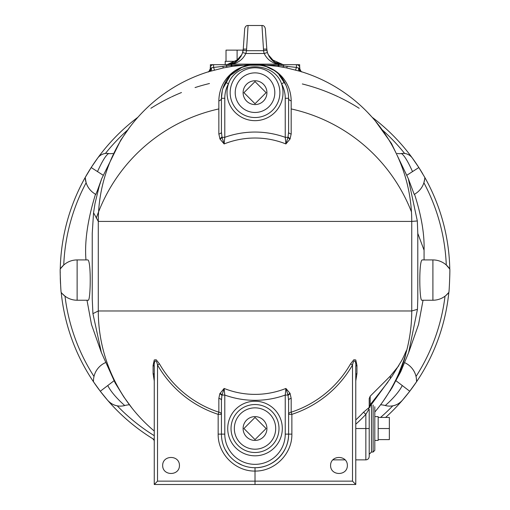 <?xml version="1.0" encoding="UTF-8"?>
<svg xmlns="http://www.w3.org/2000/svg" width="510" height="510" viewBox="0 0 510 510"><rect width="100%" height="100%" fill="white"/><g stroke="black" fill="none" stroke-linecap="round" stroke-linejoin="round"><path stroke-width="0.76" d="M255.21 64.681L262.72 64.872L277.765 66.351A3.347 0.408 98.4 0 0 278.25 65.184L278.25 64.139L231.782 64.139C238.189 62.998 242.881 59.447 245.865 53.486L264.167 53.486C267.151 59.447 271.843 62.998 278.25 64.139L279.129 64.101A16.792 16.792 0 0 0 283.528 64.681L274.82 62.245L268.088 54.5L274.82 62.245L283.528 64.681L299.657 64.681L299.657 67.078M154.262 431.033A156.729 156.729 0 0 1 98.283 310.972L98.283 221.416A156.729 156.729 0 0 1 208.775 71.661L223.469 67.906L232.273 66.351A3.347 0.408 81.6 0 1 231.782 65.184L231.782 64.139L230.902 64.101A16.792 16.792 0 0 1 226.504 64.681L210.381 64.681L210.381 67.078M236.576 61.328L225.203 61.328L225.203 64.681M243.149 50.127L226.019 50.127L226.019 61.328M237.105 60.913L237.105 50.127M411.455 211.873A167.924 167.924 0 0 0 291.184 108.93M218.847 108.93A167.924 167.924 0 0 0 96.269 218.146M60.282 277.695A194.794 194.794 0 0 0 60.524 283.802M93.904 382.398A194.794 194.794 0 0 0 152.668 438.651L154.262 439.626A2.238 1.728 -58.8 0 0 154.205 439.594L152.668 438.651L154.262 440.347M152.7 438.67A194.794 194.794 0 0 0 154.205 439.594M396.085 380.811L409.74 391.253A194.794 194.794 0 0 1 385.617 417.441A194.794 194.794 0 0 0 416.128 382.398M422.733 173.833A194.794 194.794 0 0 0 372.128 117.249A194.794 194.794 0 0 1 418.844 167.535L412.284 157.966A194.794 194.794 0 0 0 372.128 117.249M359.174 108.298A194.794 194.794 0 0 0 339.131 97.212M338.461 96.894A194.794 194.794 0 0 0 302.328 83.952M209.482 83.512A194.794 194.794 0 0 0 195.056 87.573M181.49 92.527A194.794 194.794 0 0 0 171.57 96.894M170.901 97.212A194.794 194.794 0 0 0 150.871 108.298M93.171 164.507L91.188 167.535A194.794 194.794 0 0 1 137.904 117.249A194.794 194.794 0 0 0 60.263 269.05C59.855 268.547 60.837 292.957 61.2 292.428A194.794 194.794 0 0 0 93.483 381.78L100.291 391.253L107.648 400.305A16.792 16.792 0 0 0 124.746 405.526A22.389 22.389 0 0 1 129.444 404.781M60.225 271.919A194.794 194.794 0 0 0 60.225 272.914M385.617 417.441A194.794 194.794 0 0 0 402.384 400.305L409.536 391.521L416.549 381.78A194.794 194.794 0 0 0 448.832 292.428C449.195 292.957 450.177 268.547 449.775 269.05A194.794 194.794 0 0 0 424.83 177.474L418.844 167.535L407.018 175.14M137.904 117.249A194.794 194.794 0 0 0 97.754 157.966L91.494 167.057L85.202 177.474A194.794 194.794 0 0 0 60.263 269.05A20.151 20.151 0 0 1 77.125 259.928L87.535 259.928C91.335 258.538 90.71 301.467 88.173 300.231L77.125 300.231A20.151 20.151 0 0 1 61.2 292.428A194.794 194.794 0 0 0 93.483 381.78A20.151 20.151 0 0 1 105.277 362.718M152.719 438.689L152.688 438.664A3.36 3.36 0 0 1 154.262 441.507M210.158 71.247A3.347 2.142 73.9 0 0 211.395 68.04L210.235 68.786A3.347 3.347 180 0 1 208.38 71.782M301.805 71.84C301.506 72.216 300.843 71.196 299.797 68.786L299.797 68.04L299.797 68.786A3.347 3.347 -0 0 0 301.665 71.782M299.797 68.786L298.643 68.04A3.347 2.142 -73.9 0 0 299.874 71.247L301.257 71.661A156.729 156.729 0 0 1 411.748 221.416L417.32 220.97L417.792 233.395L417.792 298.771L417.448 309.334L408.637 352.589L409.568 350.026M210.235 70.482L210.235 68.786C209.094 71.374 208.424 72.388 208.246 71.834M277.765 66.351L286.563 67.906L299.874 71.247M220.02 139.09L224.126 143.947A83.398 83.398 0 0 1 285.906 143.947L290.012 139.09L291.184 133.977L291.184 100.852C290.776 78.113 272.27 64.451 255.019 64.681C237.768 64.451 219.255 78.113 218.847 100.852L218.847 133.977L220.02 139.09A3.36 1.912 -28.7 0 0 222.028 137.324L221.429 132.103A3.36 1.925 180 0 1 218.847 133.977M291.184 133.977A3.36 1.925 180 0 1 288.603 132.103L288.603 98.271L285.243 98.271L285.243 137.324A89.358 89.358 0 0 0 224.789 137.324L224.126 143.947L222.028 137.324L224.789 137.324L224.789 98.271L221.429 98.271A3.36 2.652 0 0 1 218.847 100.852M284.523 82.225C273.379 59.173 236.653 59.179 225.516 82.225L228.461 83.825C235.99 61.143 274.042 61.136 281.571 83.825L284.523 82.225A33.584 33.584 0 0 1 288.603 98.271A3.36 2.652 180 0 0 291.184 100.852M254.515 64.687L260.431 65.127M266.169 66.587L273.016 69.915M278.989 74.747L285.887 85.043M225.516 82.225A33.584 33.584 0 0 0 221.429 98.271L222.322 90.582M222.883 88.51L230.341 75.486L241.766 67.409L249.919 65.07M288.603 132.103L288.003 137.324A3.36 1.912 -151.3 0 0 290.012 139.09M288.003 137.324L285.906 143.947L285.243 137.324L288.003 137.324M221.429 98.271L221.429 132.103M227.103 67.199A3.347 0.465 79.6 0 1 226.504 65.968L213.594 67.428L214.461 70.055M231.17 66.517L231.221 65.267L226.504 65.968L226.504 64.681L235.212 62.245L241.944 54.5L235.212 62.245L226.504 64.681M278.862 66.517L278.817 65.267L278.25 65.184L231.221 65.267L230.902 64.101C236.238 62.857 240.153 59.007 242.639 52.555L245.865 53.486A20.151 20.151 0 0 0 246.464 50.688L243.136 50.222A16.792 16.792 0 0 1 242.639 52.555M282.929 67.199A3.347 0.465 100.4 0 0 283.528 65.968L278.817 65.267L279.129 64.101C273.793 62.857 269.879 59.007 267.393 52.555A16.792 16.792 0 0 1 266.896 50.222L265.315 28.617C264.747 26.412 263.632 25.372 261.968 25.5L263.568 50.688L266.896 50.222M295.57 70.055L296.438 67.428L283.528 65.968L283.528 64.681M298.643 68.04L296.438 67.428L296.438 64.681A3.36 3.36 0 0 1 299.797 68.04L298.643 68.04M213.594 67.428L210.235 68.04A3.36 3.36 0 0 1 213.594 64.681L213.594 67.428M100.47 350.032L101.394 352.589L92.922 313.65L92.24 298.771L92.24 233.395L93.553 212.753L95.032 203.375L99.169 186.399L101.719 178.659L120.857 139.969L129.763 127.207M101.044 180.514L97.384 190.612L95.816 194.393L95.504 194.221C87.637 219.81 84.462 241.714 85.973 259.928L87.535 259.928M100.712 350.676L91.494 324.513L86.993 300.231M423.039 300.231L418.538 324.513L409.326 350.67M445.032 296.17A191.435 191.435 0 0 1 416.032 376.463A20.151 20.151 0 0 0 404.761 362.718A20.151 20.151 0 0 1 416.549 381.78A194.794 194.794 0 0 0 448.832 292.428A20.151 20.151 0 0 1 432.907 300.231L421.866 300.231C419.316 301.404 418.71 258.513 422.497 259.928L432.907 259.928A20.151 20.151 0 0 1 449.775 269.05A194.794 194.794 0 0 0 424.83 177.474A20.151 20.151 0 0 1 414.216 194.393L408.306 178.634L417.32 220.97M414.216 194.393L414.528 194.221C421.368 215.443 424.543 234.096 424.065 250.187L424.065 259.928M91.188 167.535L97.506 171.596C102.236 161.134 105.946 155.116 108.636 153.529A11.194 11.194 0 0 0 97.754 157.966C99.718 155.403 102.274 153.899 105.417 153.459A11.194 11.194 0 0 1 108.636 153.529A11.194 11.194 0 0 0 112.933 153.414M113.966 380.798L100.291 391.253L100.495 391.521L100.291 391.253M154.262 435.687A191.435 191.435 0 0 1 117.236 405.82C113.832 405.284 110.638 403.448 107.648 400.305A194.794 194.794 0 0 0 154.262 439.626A194.794 194.794 0 0 1 107.648 400.305M97.506 171.596L103.02 175.14M95.816 194.393A20.151 20.151 0 0 1 85.202 177.474L86.139 182.758A191.435 191.435 0 0 0 63.744 265.009L60.645 268.483M380.549 417.441A191.435 191.435 0 0 0 392.796 405.82C396.2 405.284 399.4 403.448 402.384 400.305A16.792 16.792 0 0 1 385.286 405.526A22.389 22.389 0 0 0 380.581 404.781M422.497 259.928L432.907 259.928L432.907 300.231A20.151 20.151 0 0 0 448.832 292.428L446.014 295.386M397.162 153.427A11.194 11.194 0 0 0 401.395 153.529A11.194 11.194 0 0 1 412.284 157.966C410.32 155.403 407.764 153.899 404.615 153.459A11.194 11.194 0 0 0 401.395 153.529C404.086 155.116 407.796 161.134 412.526 171.596M93.999 376.463A191.435 191.435 0 0 1 64.999 296.17L62.15 293.562M61.2 292.428L61.2 292.428A20.151 20.151 0 0 0 77.125 300.231L77.125 259.928L85.973 259.928M424.728 178.838L423.893 182.758A191.435 191.435 0 0 1 446.288 265.009L449.775 269.05A20.151 20.151 0 0 0 432.907 259.928M416.326 377.993L416.562 381.193M267.393 52.555L264.167 53.486A20.151 20.151 0 0 1 263.568 50.688L246.464 50.688L246.604 49.119L243.257 49.087L243.136 50.222M246.604 49.119L248.07 25.5C246.4 25.372 245.284 26.412 244.717 28.617L243.257 49.087L242.53 52.919L243.257 49.107M226.899 64.681L238.897 59.224M240.886 56.559L242.55 52.842M267.476 52.817L269.382 56.935M271.237 59.332L283.152 64.681M263.428 49.119L266.775 49.087L267.501 52.919L266.775 49.087M266.921 92.673A11.902 11.902 0 0 1 249.065 102.982A11.902 11.902 0 0 1 249.065 82.359A11.902 11.902 0 0 1 266.921 92.673M266.099 92.673L255.019 103.753L243.933 92.673L255.019 81.587L266.099 92.673M383.361 400.93L392.056 387.791C399.464 374.104 404.092 362.578 405.947 353.213C408.076 345.366 404.436 355.865 401.434 360.984L392.215 375.972L370.528 405.692L369.214 407.426L363.528 412.207A148.404 148.404 0 0 1 355.77 419.934M92.922 313.65L98.283 310.972L411.748 310.972A156.729 156.729 0 0 1 374.805 412.048M355.77 424.212A151.572 151.572 0 0 0 365.848 414.375L363.528 412.207M355.77 428.527L365.848 428.527L365.848 459.873C367.889 459.669 369.01 458.554 369.208 456.514L369.208 428.527L365.848 428.527L365.848 414.375L368.755 409.485A3.347 2.856 71.3 0 1 369.214 407.426L369.208 406.763L369.871 407.401L369.214 407.426L369.208 406.763L370.19 404.749A11.194 0.682 -141.8 0 1 370.783 405.367M368.755 409.485L369.208 409.39L369.208 428.527L369.208 409.39M387.88 382.181L370.19 404.749L370.19 396.193L369.208 398.571L369.208 406.763M369.208 402.772L369.208 407.426M218.847 398.412A3.36 1.925 0 0 1 221.429 400.286L221.429 434.125A33.584 33.584 0 0 0 255.019 467.708A33.584 33.584 0 0 0 288.603 434.125C288.979 452.077 272.971 468.084 255.019 467.708L255.019 471.068C274.731 471.425 292.281 453.836 291.867 434.125L291.867 414.349L291.184 412.182L291.184 398.412L290.012 393.299L285.906 388.448A83.398 83.398 0 0 1 224.126 388.448L219.791 393.752L218.847 398.412L218.847 412.182A106.443 106.405 90 0 1 159.477 363.859L156.194 359.754L154.262 359.958L153.089 365.466L153.089 373.543L154.262 380.97M355.77 380.97L356.949 373.543L356.949 365.466L355.77 359.958L353.838 359.754L350.555 363.859A106.443 106.405 -90 0 1 291.184 412.182A3.36 2.231 0 0 0 288.603 414.349L291.867 414.349A108.726 108.687 90 0 0 352.506 364.994L350.555 363.859M241.957 465.063L237.048 462.493M228.614 454.882L225.292 449.756M278.511 458.12L275.196 460.97M256.575 467.67L256.141 467.689L256.575 467.67M347.374 465.471C347.463 476.123 330.499 476.123 330.582 465.471C330.499 454.812 347.463 454.812 347.374 465.471M179.45 465.471C179.539 476.123 162.569 476.123 162.658 465.471C162.569 454.812 179.539 454.812 179.45 465.471M291.184 398.412A3.36 1.925 -0 0 0 288.603 400.286L288.003 395.065L285.243 395.065L285.906 388.448L288.003 395.065A3.36 1.912 151.3 0 1 290.012 393.299M159.477 363.859L157.526 364.994C156.175 358.147 153.695 360.952 154.262 366.633A3.36 1.536 0 0 0 153.089 365.466M153.089 373.543A3.36 1.766 180 0 1 154.262 374.888M221.429 414.349A3.36 2.231 -0 0 0 218.847 412.182L218.165 414.349L221.429 414.349M355.77 484.5L355.77 366.633C356.343 360.965 353.863 358.147 352.506 364.994L352.506 481.14L355.77 484.5L255.019 484.5L255.019 471.068C235.301 471.425 217.757 453.836 218.165 434.125L224.789 434.125L224.789 395.065L222.028 395.065A3.36 1.912 28.7 0 0 220.02 393.299M356.949 365.466A3.36 1.536 0 0 0 355.77 366.633M355.77 374.888A3.36 1.766 180 0 1 356.949 373.543M352.506 481.14L157.526 481.14L154.262 484.5L255.019 484.5M154.262 366.633L154.262 484.5M221.429 400.286L221.914 395.524L224.126 388.448L224.789 395.065A89.358 89.358 0 0 0 285.243 395.065L285.243 434.125A30.224 30.224 0 0 1 255.019 464.349A30.224 30.224 0 0 1 224.789 434.125M291.867 434.125L288.603 434.125L288.603 400.286M373.122 405.017L373.122 452.032L374.805 450.356L374.805 406.693L374.805 416.619L378.165 416.619L378.165 440.43L374.805 440.43L374.805 416.619M378.165 439.607L389.359 439.607L389.359 417.441L378.165 417.441M378.165 428.527L389.359 428.527M266.921 428.527A11.902 11.902 0 0 1 249.065 438.836A11.902 11.902 0 0 1 249.065 418.213A11.902 11.902 0 0 1 266.921 428.527M266.099 428.527L255.019 439.607L243.933 428.527L255.019 417.441L266.099 428.527M392.056 387.791A11.194 2.677 -149.6 0 1 391.425 388.161M403.595 360.863L398.61 373.798M417.448 309.334L411.748 310.972L411.748 221.416L98.283 221.416L93.553 212.753M288.603 118.945L288.603 119.818M221.429 118.945L221.429 119.818M208.775 71.661A3.347 2.862 72.8 0 0 210.687 68.461M299.351 68.461A3.347 2.862 -72.8 0 0 301.257 71.661M232.273 66.351L247.28 64.872L255.204 64.681M221.914 136.865A3.36 1.925 -25 0 1 219.791 138.637M290.241 138.637A3.36 1.925 25 0 1 288.118 136.865M224.789 98.271A30.224 30.224 0 0 1 228.461 83.825A27.986 27.986 0 0 0 255.019 120.66A27.986 27.986 0 0 0 281.571 83.825A30.224 30.224 0 0 1 285.243 98.271M231.432 84.813A24.856 24.856 0 0 1 279.735 95.332A24.856 24.856 0 0 1 249.728 116.962A24.856 24.856 0 0 1 231.432 84.813M222.8 66.332A3.347 0.395 -101.7 0 0 223.469 67.906M286.563 67.906A3.347 0.395 101.7 0 0 287.238 66.332M417.792 233.395L424.065 250.187M105.417 153.459A191.435 191.435 0 0 1 127.819 129.846M107.769 385.528C112.493 395.154 124.746 405.526 124.746 405.526M402.262 385.528C397.539 395.154 385.286 405.526 385.286 405.526M382.219 129.846A191.435 191.435 0 0 1 404.615 153.459M255.019 72.873A19.794 19.794 0 0 1 272.161 102.567A19.794 19.794 0 0 1 237.87 102.567A19.794 19.794 0 0 1 255.019 72.873M288.118 395.524A3.36 1.925 155 0 1 290.241 393.752M157.526 481.14L157.526 364.994A108.726 108.687 -90 0 0 218.165 414.349L218.165 434.125M219.791 393.752A3.36 1.925 -155 0 1 221.914 395.524M288.603 434.125L285.243 434.125M369.208 454.276L371.446 452.032L371.446 405.373M255.019 401.23A27.291 27.291 0 0 0 231.381 442.17A27.291 27.291 0 0 0 278.651 442.17A27.291 27.291 0 0 0 255.019 401.23M255.019 404.538A23.983 23.983 0 0 1 275.789 440.519A23.983 23.983 0 0 1 234.249 440.519A23.983 23.983 0 0 1 255.019 404.538M255.019 407.853A20.674 20.674 0 0 1 272.92 438.861A20.674 20.674 0 0 1 237.112 438.861A20.674 20.674 0 0 1 255.019 407.853M370.19 396.193L390.335 376.055L390.335 378.675M262.72 64.872A156.729 156.729 0 0 0 247.28 64.872M241.766 67.409L249.849 65.082M101.012 180.585L101.713 178.666M102.529 394.122L105.296 397.532M97.754 157.966L95.644 160.905M77.125 259.928A20.151 20.151 0 0 0 60.263 269.05L60.263 269.05M404.736 397.532L407.509 394.122M418.538 167.057L416.861 164.507M414.388 160.905L412.284 157.966M248.07 25.5L261.968 25.5M408.319 178.659L391.489 143.501L375.328 120.972M371.892 116.988L367.506 112.276M390.297 390.705L400.713 371.777L408.644 352.569M101.388 352.576L115.177 382.972L123.771 396.837L132.096 408.21M365.848 459.873L355.77 459.873M345.238 459.873L332.724 459.873M371.446 452.032L373.122 452.032M398.763 365.759L390.335 376.055"/></g></svg>
